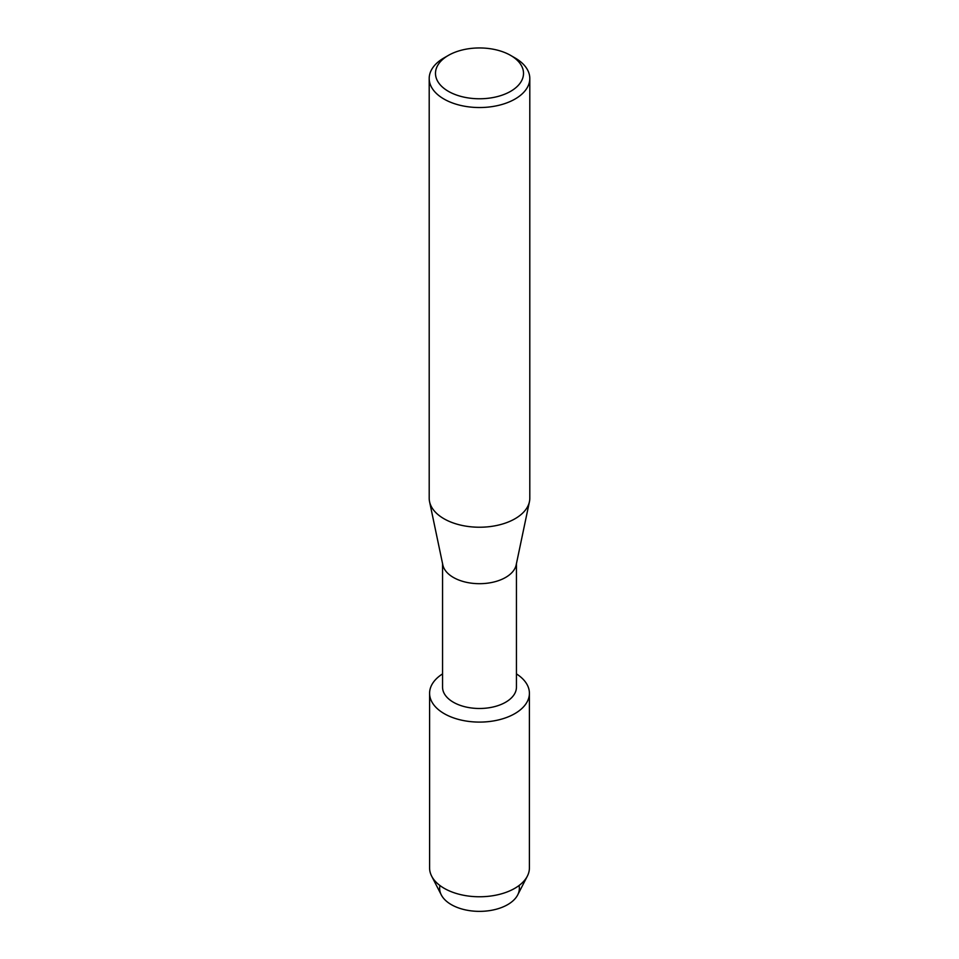 <?xml version="1.0" encoding="UTF-8"?>
<svg xmlns="http://www.w3.org/2000/svg" width="959" height="959" viewBox="0 0 959 959"><rect width="100%" height="100%" fill="white"/><g stroke="black" fill="none" stroke-linecap="round" stroke-linejoin="round"><path stroke-width="1.44" d="M519.047 885.529A39.846 23.004 180 0 1 507.683 904.625A39.846 23.004 180 0 1 462.01 909.036A39.846 23.004 180 0 1 439.953 885.529M516.445 563.64L516.445 687.159A36.945 21.326 180 0 1 505.621 702.24A36.945 21.326 180 0 1 465.367 706.867A36.945 21.326 180 0 1 442.555 687.159L442.555 563.64M514.791 713.652A49.904 28.818 180 0 1 445.06 714.131A49.904 28.818 180 0 1 442.555 673.901A49.904 28.818 180 0 0 429.596 693.273A49.904 28.818 180 0 0 460.404 719.897A49.904 28.818 180 0 0 514.791 713.652A49.904 28.818 180 0 0 516.445 673.901A49.904 28.818 180 0 1 529.404 693.273A49.904 28.818 180 0 1 514.791 713.652M510.62 55.394L515.067 57.96A50.3 29.046 180 0 1 529.8 78.494L529.8 498.189A50.3 29.046 180 0 1 529.44 501.677L516.17 564.923A36.945 21.326 180 0 1 505.621 577.438A36.945 21.326 180 0 1 467.441 582.521A36.945 21.326 180 0 1 442.83 564.923L429.56 501.677A50.3 29.046 180 0 1 429.2 498.189L429.2 78.494A50.3 29.046 180 0 1 443.933 57.96L448.38 55.394A44.018 25.413 180 0 1 510.62 55.394A44.018 25.413 180 0 1 510.62 91.333A44.018 25.413 180 0 1 448.38 91.333A44.018 25.413 180 0 1 448.38 55.394L443.933 57.96M529.44 501.677A50.3 29.046 180 0 1 515.067 518.723A50.3 29.046 180 0 1 463.089 525.64A50.3 29.046 180 0 1 429.56 501.677M529.8 78.494A50.3 29.046 180 0 1 515.067 99.029A50.3 29.046 180 0 1 460.248 105.322A50.3 29.046 180 0 1 429.2 78.494M529.404 693.273L529.404 867.955A49.904 28.818 180 0 1 527.342 876.154L517.704 894.903A39.846 23.004 180 0 1 507.683 904.625A39.846 23.004 180 0 1 441.296 894.903L431.658 876.154A49.904 28.818 180 0 1 429.596 867.955L429.596 693.273M527.342 876.154A49.904 28.818 180 0 1 514.791 888.322A49.904 28.818 180 0 1 431.658 876.154"/></g></svg>
